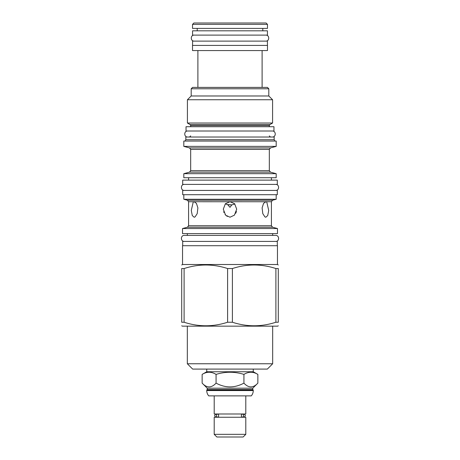 <?xml version="1.0" encoding="UTF-8"?>
<svg xmlns="http://www.w3.org/2000/svg" width="460" height="460" viewBox="0 0 460 460"><rect width="100%" height="100%" fill="white"/><g stroke="black" fill="none" stroke-linecap="round" stroke-linejoin="round"><path stroke-width="0.69" d="M186.041 126.713L273.959 126.713L273.959 131.008L186.041 131.008L186.041 126.713M274.171 139.713L274.171 137.017L185.828 137.017L185.828 139.713L274.171 139.713L274.948 141.053M276.19 141.053L183.81 141.053L183.81 146.378L276.19 146.378L276.19 141.053M276.19 173.679L183.81 173.679L183.81 177.715L276.19 177.715L276.19 173.679L270.468 172.143L189.531 172.143L183.81 173.679M182.695 190.423L277.305 190.423L277.305 194.712L182.695 194.712L182.695 190.423M276.19 194.712L276.19 199.266L183.81 199.266L183.81 194.712M187.427 200.232L272.573 200.232L271.423 201.727L265.874 201.727L266.765 202.026L268.72 210.444L267.72 215.544L265.874 217.212L264.908 216.884L262.792 213.636L262.114 207.88L263.568 203.366L265.874 201.744L230 201.727L234.623 203.74L236.699 209.168L234.422 215.153L230 217.212L225.578 215.153L223.301 209.168L225.377 203.74L230 201.739L194.126 201.727L196.431 203.366L197.886 207.886L197.208 213.636L195.092 216.884L194.126 217.212L192.28 215.544L191.28 210.444L193.234 202.026L194.126 201.744L188.577 201.727L187.427 200.232L183.81 199.266M194.126 217.212L194.752 217.074M223.681 211.755L223.939 212.508M225.089 214.573L225.36 214.906M226.906 216.275L227.2 216.447M235.727 213.262L235.905 212.876M236.055 212.52L236.411 211.416M265.248 217.074L265.874 217.212M230 207.328L231.782 204.93L227.694 204.677L230 207.328M234.87 204.01L231.903 204.861L227.464 204.591L225.25 203.872M182.522 228.539L277.478 228.539L277.478 233.605L182.522 233.605L182.522 228.539L187.427 227.223L272.573 227.223L277.478 228.539M182.695 245.709L182.695 241.419L277.305 241.419L277.305 245.709M277.455 264.511L277.455 245.709L182.545 245.709L182.545 264.511L277.455 264.511L278.294 264.994M184.103 322.241L181.706 322.241C181.706 326.951 181.706 326.951 181.706 322.241L181.706 268.542C181.706 263.833 181.706 263.833 181.706 268.542L184.103 268.542L184.103 322.241C198.605 326.951 213.101 326.951 227.602 322.241L232.398 322.241L232.398 268.542L227.602 268.542C213.101 263.833 198.605 263.833 184.103 268.542M181.706 325.789L182.35 326.157L277.65 326.157L278.294 325.789M227.602 268.542L227.602 322.241M275.897 322.241L275.897 268.542L278.294 268.542C278.294 263.833 278.294 263.833 278.294 268.542L278.294 322.241C278.294 326.951 278.294 326.951 278.294 322.241L275.897 322.241C261.395 326.951 246.899 326.951 232.398 322.241M275.897 268.542C261.395 263.833 246.899 263.833 232.398 268.542M272.671 363.762L187.329 363.762L192.654 369.087L267.346 369.087L272.671 363.762L272.671 326.157M253.264 371.749L257.859 374.4C253.213 371.536 248.572 371.536 243.927 374.4C234.64 371.536 225.36 371.536 216.073 374.4C211.427 371.536 206.787 371.536 202.141 374.4L206.736 371.749L253.264 371.749L253.264 369.087M206.736 371.749L206.736 369.087M216.073 374.4L216.073 383.128C211.427 388.136 206.787 388.136 202.141 383.128L202.141 374.4M243.927 374.4L243.927 383.128C234.64 388.136 225.36 388.136 216.073 383.128M257.859 374.4L257.859 383.128C253.213 388.136 248.572 388.136 243.927 383.128M257.859 383.128L252.793 388.188L207.207 388.188L202.141 383.128M252.793 389.562L253.264 390.551A8.073 8.073 0 0 1 251.263 395.876L208.736 395.876A8.073 8.073 0 0 1 206.736 390.551L207.207 389.562L252.793 389.562L252.793 388.188M207.207 389.562L207.207 388.188M253.264 390.034L206.736 390.034M245.795 395.876L245.795 413.988L214.205 413.988L214.205 395.876M218.569 416.823L218.569 414.42A1.501 1.322 90 0 0 216.447 415.621A1.501 1.322 90 0 0 218.569 416.823M217.77 417.122L216.137 417.122L217.034 417.254M242.23 417.122A1.501 1.322 -90 0 0 242.23 414.121A1.501 1.322 -90 0 0 241.431 414.42L241.431 416.823A1.501 1.322 -90 0 0 242.23 417.122L243.863 417.122L242.966 417.254M242.966 413.988L243.863 414.121L242.23 414.121M217.034 413.988L216.137 414.121C214.193 415.121 214.193 416.122 216.137 417.122M214.205 417.254L245.795 417.254L245.795 434.338L214.205 434.338L214.205 417.254M214.205 434.338L216.861 437L243.139 437L245.795 434.338M190.118 124.591L187.415 123.027L272.584 123.027L269.882 124.591L190.118 124.591L190.676 125.557L190.676 126.713M268.807 88.768L191.193 88.768L192.567 87.394L267.433 87.394L268.807 88.768L268.807 95.979L272.584 99.757L187.415 99.757L187.415 123.027M191.193 88.768L191.193 95.979L268.807 95.979M267.478 50.56L192.521 50.56L192.521 45.408L267.478 45.408L267.478 50.56M192.567 45.408L192.567 41.118L267.433 41.118L267.433 45.408M192.567 35.104L267.433 35.104L267.433 30.814L192.567 30.814L192.567 35.104M267.478 28.411L192.521 28.411L192.521 24.374L193.896 23L266.104 23L267.478 24.374L267.478 28.411M267.478 24.374L192.521 24.374M184.322 184.408C180.446 184.224 180.446 190.607 184.322 190.423M275.678 184.408C279.553 184.224 279.553 190.607 275.678 190.423M182.695 184.408L277.305 184.408L277.305 180.119L182.695 180.119L182.695 184.408M272.671 233.605L272.671 235.411L275.678 235.411L184.322 235.411C180.446 235.221 180.446 241.603 184.322 241.419M275.678 235.411C279.553 235.221 279.553 241.603 275.678 241.419M184.322 235.411L187.329 235.411L187.329 233.605M187.674 131.008C183.799 130.824 183.799 137.201 187.674 137.017M272.326 131.008C276.201 130.824 276.201 137.201 272.326 137.017M194.2 35.104C190.319 34.92 190.319 41.302 194.2 41.118M265.799 35.104C269.681 34.92 269.681 41.302 265.799 41.118M269.882 124.591L269.324 125.557L190.676 125.557M189.531 147.907L190.676 149.402L269.324 149.402L270.468 147.907L189.531 147.907L183.81 146.378M269.324 149.402L269.324 170.654L190.676 170.654L189.531 172.143M271.423 201.727L271.423 225.733L188.577 225.733L187.427 227.223M253.264 390.551L206.736 390.551M269.324 125.557L269.324 126.713M190.676 135.901L189.56 137.017M269.324 135.901L270.44 137.017M185.828 139.713L185.052 141.053M270.468 147.907L276.19 146.378M190.676 149.402L190.676 170.654M269.324 170.654L270.468 172.143M271.423 177.715L271.423 180.119M188.577 177.715L188.577 180.119M188.577 201.727L188.577 225.733M272.573 200.232L276.19 199.266M271.423 225.733L272.573 227.223M182.545 264.511L181.706 264.994M187.329 326.157L187.329 363.762M217.77 414.121L216.137 414.121M243.863 417.122C245.807 416.122 245.807 415.121 243.863 414.121M272.584 99.757L272.584 123.027M191.193 95.979L187.415 99.757M197.892 87.394L197.892 50.56M262.108 87.394L262.108 50.56M197.202 30.814L197.202 28.411M262.798 30.814L262.798 28.411"/></g></svg>
